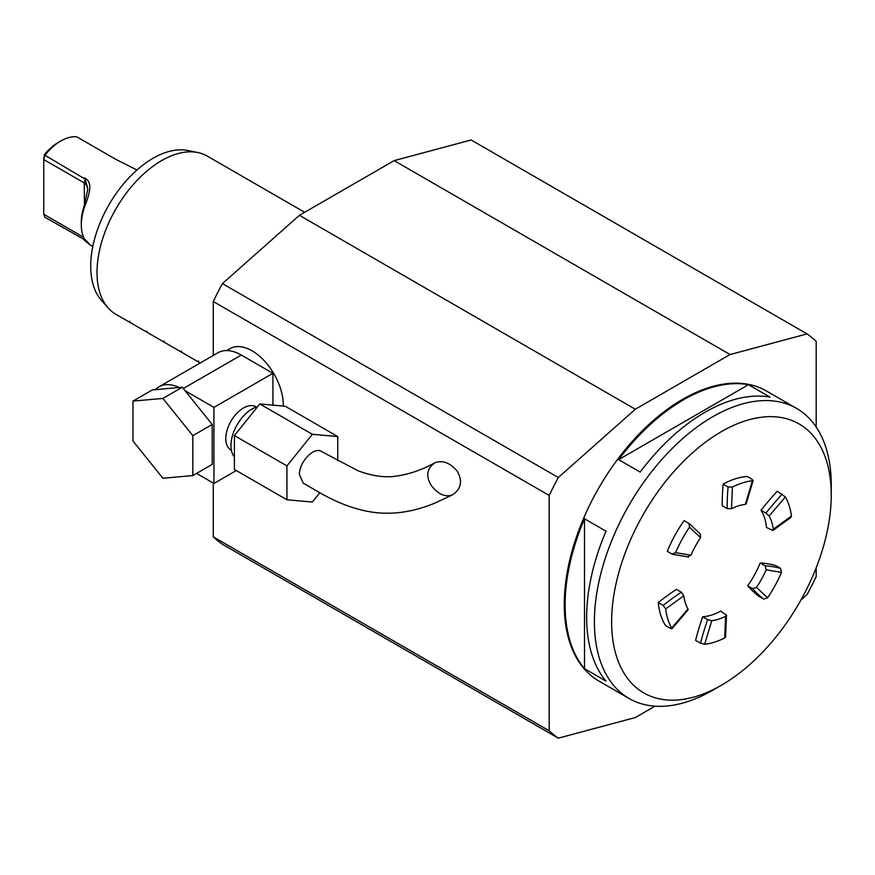 <?xml version="1.0" encoding="UTF-8"?>
<svg xmlns="http://www.w3.org/2000/svg" width="875" height="875" viewBox="0 0 875 875"><rect width="100%" height="100%" fill="white"/><g stroke="black" fill="none" stroke-linecap="round" stroke-linejoin="round"><path stroke-width="1.31" d="M800.942 599.977L807.056 594.562A237.508 137.123 120 0 0 816.178 576.636L816.178 567.831M816.178 427.011L816.178 341.294A237.508 137.123 120 0 0 807.056 333.911L471.155 139.989L394.155 160.617L299.414 215.316L222.414 283.598L558.316 477.52A237.508 137.123 120 0 0 549.183 495.447L213.292 301.514L213.292 355.447M222.414 544.25A237.508 137.123 -60 0 1 213.292 536.856L549.183 730.789A237.508 137.123 120 0 0 558.316 738.172L222.414 544.25M213.292 483.088L213.292 536.856M213.292 301.514A237.508 137.123 -60 0 1 222.414 283.598M394.155 160.617L730.056 354.539L635.316 409.238L558.316 477.52M807.056 333.911L730.056 354.539M299.414 215.316L635.316 409.238M283.248 406.055A44.155 25.495 -120 0 0 264.458 360.959A44.155 25.495 -120 0 0 229.972 348.633L226.636 350.558M549.183 495.447L549.183 730.789M558.316 738.172L635.316 717.544L655.014 706.169M234.391 456.892A29.838 17.227 -60 0 1 233.483 432.491A29.838 17.227 -60 0 1 252.044 408.997A29.838 17.227 -60 0 1 257.644 406.634M192.839 475.562L212.22 464.373L212.22 424.473L182.284 387.242L152.359 389.911L132.978 401.1L132.978 441.011L162.903 478.242L192.839 475.562L192.839 435.662L162.903 398.431L132.978 401.1M155.4 389.637A46.594 26.895 60 0 1 158.988 386.794L217.984 352.734A46.594 26.895 60 0 1 241.281 355.042L272.934 373.319L272.934 405.136M185.084 390.72L213.938 407.378L213.938 483.459L196.547 473.419M231.394 450.264L230.956 450.012A24.97 14.416 -60 0 1 227.128 430.008A24.97 14.416 -60 0 1 243.436 408.002A24.97 14.416 -60 0 1 255.916 406.766L256.364 407.017M236.305 470.542L213.938 483.459M272.934 373.319L213.938 407.378M158.988 386.794A46.594 26.895 60 0 1 179.244 387.516M182.284 387.242L162.903 398.431M212.22 424.473L192.839 435.662M337.75 460.906L337.75 436.559L312.342 434.295L286.934 465.894L286.934 499.778L312.342 502.042L319.834 492.723M435.247 462.602C421.138 470.433 406.788 475.103 392.208 476.602C381.938 477.378 370.552 475.442 358.061 470.794L321.464 451.489C314.103 446.348 299.02 462.098 299.436 474.556L303.231 483.164C315.23 489.552 336.383 504.941 366.406 511.131C388.292 515.583 411.031 512.936 434.613 503.212L452.255 494.998C461.158 489.103 462.831 481.206 457.297 471.319C450.286 462.962 442.936 460.064 435.247 462.602C426.738 468.355 425.458 476.077 431.419 485.734C438.255 494.288 445.189 497.372 452.255 494.998M312.342 434.295L259.798 403.955L285.206 406.23L337.75 436.559M259.798 403.955L234.391 435.564L234.391 469.438L286.934 499.778M234.391 435.564L286.934 465.894M83.77 177.691C94.686 181.573 88.112 197.17 84.492 207.167A44.155 25.495 120 0 0 81.298 224.886L81.298 221.911A40.502 23.384 -60 0 1 84.23 205.647L87.795 189.328L85.236 179.167L44.898 155.247L43.75 159.556L44.417 154.58A40.502 23.384 -60 0 1 58.264 142.472L60.845 140.973A44.155 25.495 120 0 0 44.898 155.247L44.417 154.58M87.27 185.642L84.23 182.919L43.75 159.556L43.75 214.244L44.898 217.23L85.17 240.056M83.672 237.3L43.75 214.244M81.298 224.886A44.155 25.495 120 0 0 84.492 238.93C91.525 245.941 91.284 246.192 83.781 239.673L85.564 240.647M84.492 207.167L84.23 182.919L85.236 179.167M136.97 169.991L115.675 159.272L76.792 136.828A44.155 25.495 120 0 0 60.845 140.973M108.117 307.891L101.412 300.322A88.091 50.859 -60 0 1 108.959 204.805A88.091 50.859 -60 0 1 187.906 150.511L197.805 152.534A91.35 52.741 120 0 0 131.327 186.812A91.35 52.741 120 0 0 97.016 272.497A91.35 52.741 120 0 0 108.117 307.891A91.35 52.741 120 0 0 115.938 314.322L200.233 362.983M304.642 212.297L207.288 156.1A91.35 52.741 120 0 0 197.805 152.534M129.752 321.234L128.833 321.759L129.752 321.234M146.978 331.177L146.059 331.702L146.978 331.177M164.205 341.119L163.286 341.655L164.205 341.119M181.42 351.072L180.512 351.597L181.42 351.072M198.647 361.014L197.739 361.539L198.647 361.014M765.942 513.144L769.092 516.009L785.378 496.956L777.273 491.214A213.15 123.069 120 0 0 760.987 510.278L765.942 513.144A213.15 123.069 -60 0 1 782.228 494.08M785.378 496.956A89.83 51.866 -60 0 1 791.448 516.075L773.292 529.233A63.941 36.914 120 0 0 769.092 516.009M773.292 529.233L772.898 530.48L791.109 517.289L791.448 516.075M772.898 530.48L766.445 527.461A63.941 36.914 120 0 0 760.987 510.278M727.191 508.616L731.5 508.714L732.397 487.08L728.087 486.981L723.133 484.116A213.15 123.069 120 0 0 722.236 505.75L727.191 508.616A213.15 123.069 120 0 1 728.087 486.981M732.397 487.08A89.83 51.866 -60 0 1 752.412 480.769L745.336 504.35A63.941 36.914 120 0 0 731.5 508.714M723.133 484.116A89.83 51.866 120 0 1 747.294 476.492L752.237 479.358L752.412 480.769L753.178 480.386L746.102 503.989L745.336 504.35M687.641 556.752L690.944 555.22L675.566 552.65L672.252 554.181L667.297 551.316A89.83 51.866 120 0 1 684.119 520.614L689.281 523.611L700.667 534.319M688.472 557.014L672.252 554.181M675.566 552.65A89.83 51.866 -60 0 1 689.5 527.209L700.58 537.633A63.941 36.914 120 0 0 690.944 555.22M689.073 523.469L689.5 527.209M700.58 537.633L700.153 533.892M688.155 609.766L687.991 609.022L671.705 628.086L671.869 628.83L688.155 609.766M665.634 608.956A89.83 51.866 -60 0 0 671.705 628.086L670.556 628.48L665.602 625.614A89.83 51.866 120 0 1 658.263 602.536L663.217 605.391L665.634 608.956L683.791 595.798A63.941 36.914 120 0 0 687.991 609.022M683.791 595.798L681.373 592.233L676.43 589.378A213.15 123.069 120 0 0 658.263 602.536M724.686 637.952A89.83 51.866 -60 0 1 704.67 644.273L711.747 620.692L707.613 619.609L702.658 616.755A63.941 36.914 120 0 0 720.639 611.078L726.48 615.158L725.583 616.328L724.686 637.952L725.583 636.88L726.48 615.158M711.747 620.692A63.941 36.914 120 0 0 725.583 616.328M702.658 616.755A213.15 123.069 120 0 0 695.581 640.336L700.536 643.202L704.67 644.273M765.144 565.808L766.139 569.811L781.517 572.392L780.533 568.378L775.578 565.512A213.15 123.069 120 0 0 760.189 562.942L765.144 565.808A213.15 123.069 120 0 1 780.533 568.378M781.517 572.392A89.83 51.866 -60 0 1 767.583 597.833L756.503 587.409A63.941 36.914 120 0 0 766.139 569.811M756.503 587.409L752.62 588.656L747.677 585.802A213.15 123.069 120 0 0 758.756 596.225L763.711 599.08L767.583 597.833M747.677 585.802A63.941 36.914 120 0 0 760.189 562.942M831.25 495.02A155.302 89.666 120 0 0 721.438 431.616A155.302 89.666 120 0 0 611.625 621.819A155.302 89.666 120 0 0 721.438 685.212A155.302 89.666 120 0 0 831.25 495.02L831.25 485.078A167.475 96.698 -60 0 0 796.567 408.406L766.423 391.005A167.475 96.698 120 0 0 637.361 435.87A167.475 96.698 120 0 0 564.255 604.417A167.475 96.698 120 0 0 598.948 681.078L629.092 698.491A167.475 96.698 -60 0 1 594.398 621.819A167.475 96.698 -60 0 1 667.505 453.272A167.475 96.698 -60 0 1 796.567 408.406M748.464 384.694L618.625 459.648A167.475 96.698 -60 0 1 748.464 384.694L769.989 397.119A167.475 96.698 120 0 0 640.161 472.084L618.625 459.648M584.5 518.766L584.5 668.686A167.475 96.698 -60 0 1 565.119 604.909A167.475 96.698 -60 0 1 584.5 518.766L606.025 531.191A167.475 96.698 120 0 0 586.655 617.345A167.475 96.698 120 0 0 606.025 681.111L584.5 668.686M721.438 685.212L712.83 690.189A167.475 96.698 -60 0 1 629.092 698.491M241.281 355.042L183.312 388.511M663.217 605.391A213.15 123.069 -60 0 1 681.373 592.233M700.536 643.202A213.15 123.069 -60 0 1 707.613 619.609M763.711 599.08A213.15 123.069 -60 0 1 752.62 588.656M92.816 246.466L89.031 244.278"/></g></svg>
